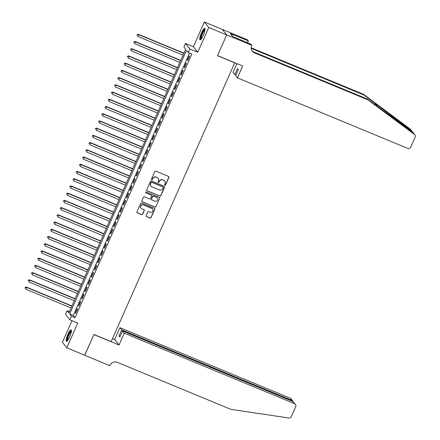 <?xml version="1.0" encoding="UTF-8"?>
<svg xmlns="http://www.w3.org/2000/svg" width="440" height="440" viewBox="0 0 440 440"><rect width="100%" height="100%" fill="white"/><g stroke="black" fill="none" stroke-linecap="round" stroke-linejoin="round"><path stroke-width="0.66" d="M164.874 185.213A0.544 0.528 141.6 0 0 165.583 184.921L168.922 177.386A0.781 0.759 141.6 0 0 168.531 176.385L155.843 171.132A0.781 0.759 141.6 0 0 154.825 171.551L151.487 179.08A0.544 0.528 141.6 0 0 151.756 179.784A0.544 0.528 141.6 0 0 152.471 179.493L152.906 178.514A2.497 2.426 141.6 0 1 156.167 177.183L157.223 177.617A2.497 2.426 141.6 0 1 158.472 180.823L158.043 181.797A0.544 0.528 141.6 0 0 158.318 182.496A0.544 0.528 141.6 0 0 159.027 182.204L159.462 181.231A2.497 2.426 141.6 0 1 162.723 179.894L163.779 180.334A2.497 2.426 141.6 0 1 165.033 183.535L164.599 184.514A0.544 0.528 141.6 0 0 164.874 185.213M164.61 184.976A0.544 0.528 141.6 0 0 165.468 184.773L168.806 177.238A0.781 0.759 141.6 0 0 168.768 176.539M151.498 179.548A0.544 0.528 141.6 0 0 152.356 179.344L152.906 178.514M158.054 182.259A0.544 0.528 141.6 0 0 158.912 182.056L159.462 181.231M69.68 336.837A6.204 1.304 -67.5 0 0 71.137 329.945A6.204 1.304 -67.5 0 0 67.843 334.516A6.204 1.304 -67.5 0 0 66.391 341.407A6.204 1.304 -67.5 0 0 69.68 336.837M203.302 35.299A6.204 1.304 -67.5 0 0 204.76 28.408A6.204 1.304 -67.5 0 0 201.465 32.978A6.204 1.304 -67.5 0 0 200.013 39.87A6.204 1.304 -67.5 0 0 203.302 35.299M146.091 215.633A0.781 0.759 141.6 0 0 146.482 216.634L150.046 218.108A0.781 0.759 141.6 0 0 151.063 217.69L154.77 209.325A0.781 0.759 141.6 0 0 154.38 208.323L141.691 203.071A0.781 0.759 141.6 0 0 140.668 203.484L136.961 211.849A0.781 0.759 141.6 0 0 137.352 212.85L141.653 214.632A0.781 0.759 141.6 0 0 142.676 214.214L144.26 210.639A0.781 0.759 141.6 0 0 143.869 209.638L141.735 208.753A2.09 2.03 141.6 0 1 140.954 205.634A2.09 2.03 141.6 0 1 143.418 204.958L151.773 208.417A2.09 2.03 141.6 0 1 152.554 211.536A2.09 2.03 141.6 0 1 150.09 212.212L148.698 211.635A0.781 0.759 141.6 0 0 147.68 212.053L146.091 215.633M71.439 316.195L69.839 319.809L65.483 314.309L67.084 310.695L68.849 312.923L185.669 49.308L183.904 47.075L185.504 43.467L189.86 48.967L188.26 52.575L186.494 50.347L69.674 313.968L71.439 316.195L75.031 317.68L191.851 54.065L188.26 52.575M226.699 34.898L217.525 55.594L242.666 66.006L237.419 77.847L407.644 148.346A2.387 2.316 141.6 0 0 410.762 147.07L415.129 137.209A2.387 2.316 141.6 0 0 414.42 134.431L367.934 99.842L254.447 52.844A5.566 5.407 -38.4 0 1 251.658 45.711L251.834 45.309L226.699 34.898L222.338 29.398L226.683 34.936L217.481 55.699L234.718 62.838L111.177 341.627L93.94 334.488L84.739 355.25L66.781 347.815L77.743 323.076L69.839 319.809M226.683 34.936L208.725 27.5L204.364 22L193.402 46.739L185.504 43.467M193.402 46.739L197.764 52.239L208.725 27.5M197.764 52.239L189.86 48.967M159.814 196.059A0.781 0.759 141.6 0 0 160.837 195.641L164.544 187.275A0.781 0.759 141.6 0 0 164.148 186.28L151.459 181.022A0.781 0.759 141.6 0 0 150.441 181.44L146.735 189.805A0.781 0.759 141.6 0 0 147.125 190.806L159.698 195.91A0.781 0.759 141.6 0 0 160.715 195.492L164.423 187.127A0.781 0.759 141.6 0 0 164.384 186.428M159.654 198.303L155.947 206.668A0.781 0.759 141.6 0 1 154.93 207.086L142.241 201.828A0.781 0.759 141.6 0 1 141.851 200.827L143.435 197.247A0.781 0.759 141.6 0 1 144.452 196.829L149.6 198.963A0.781 0.759 141.6 0 0 150.618 198.545L151.673 196.169A0.781 0.759 141.6 0 0 151.283 195.168L145.921 192.951A0.544 0.528 141.6 0 1 145.717 192.132A0.544 0.528 141.6 0 1 146.361 191.956L159.264 197.302A0.781 0.759 141.6 0 1 159.654 198.303L155.947 206.668M72.001 320.7L62.419 342.315L66.781 347.815M222.321 29.436L204.364 22M187.638 60.572L189.558 56.238L189.266 55.864L187.341 60.198L187.638 60.572M184.437 67.793L186.357 63.459L186.065 63.085L184.146 67.419L184.437 67.793M181.236 75.014L183.156 70.68L182.864 70.306L180.945 74.641L181.236 75.014M178.035 82.236L179.955 77.902L179.663 77.534L177.744 81.868L178.035 82.236M174.834 89.458L176.754 85.124L176.462 84.755L174.543 89.089L174.834 89.458M171.633 96.679L173.558 92.351L173.261 91.977L171.341 96.311L171.633 96.679M168.432 103.906L170.357 99.572L170.06 99.198L168.141 103.532L168.432 103.906M165.237 111.128L167.156 106.794L166.859 106.42L164.94 110.754L165.237 111.128M162.036 118.349L163.955 114.015L163.658 113.641L161.739 117.975L162.036 118.349M158.835 125.571L160.754 121.237L160.457 120.868L158.538 125.202L158.835 125.571M155.634 132.792L157.553 128.458L157.256 128.09L155.337 132.424L155.634 132.792M152.433 140.013L154.352 135.685L154.055 135.311L152.136 139.645L152.433 140.013M149.232 147.24L151.151 142.906L150.86 142.532L148.935 146.867L149.232 147.24M146.031 154.462L147.95 150.128L147.659 149.754L145.734 154.088L146.031 154.462M142.83 161.684L144.749 157.35L144.458 156.976L142.538 161.31L142.83 161.684M139.629 168.905L141.548 164.571L141.257 164.203L139.337 168.537L139.629 168.905M136.428 176.127L138.347 171.793L138.055 171.424L136.136 175.758L136.428 176.127M133.227 183.348L135.151 179.02L134.855 178.646L132.935 182.98L133.227 183.348M130.026 190.575L131.951 186.241L131.654 185.867L129.734 190.201L130.026 190.575M126.83 197.797L128.75 193.463L128.453 193.089L126.533 197.423L126.83 197.797M123.629 205.018L125.549 200.684L125.252 200.316L123.332 204.644L123.629 205.018M120.428 212.24L122.347 207.906L122.051 207.537L120.131 211.871L120.428 212.24M117.227 219.461L119.147 215.127L118.85 214.759L116.93 219.093L117.227 219.461M114.026 226.688L115.946 222.354L115.649 221.98L113.729 226.314L114.026 226.688M110.825 233.91L112.745 229.576L112.453 229.202L110.528 233.536L110.825 233.91M107.624 241.131L109.544 236.797L109.252 236.423L107.327 240.757L107.624 241.131M104.423 248.353L106.343 244.019L106.051 243.65L104.132 247.979L104.423 248.353M101.222 255.574L103.142 251.24L102.85 250.872L100.931 255.206L101.222 255.574M98.021 262.796L99.941 258.462L99.649 258.093L97.73 262.427L98.021 262.796M94.82 270.023L96.745 265.689L96.448 265.315L94.529 269.649L94.82 270.023M91.619 277.244L93.544 272.91L93.247 272.536L91.328 276.87L91.619 277.244M88.424 284.466L90.343 280.132L90.046 279.757L88.127 284.091L88.424 284.466M85.222 291.687L87.142 287.353L86.845 286.985L84.925 291.313L85.222 291.687M82.022 298.909L83.941 294.575L83.644 294.206L81.725 298.54L82.022 298.909M78.821 306.13L80.74 301.796L80.443 301.428L78.524 305.762L78.821 306.13M189.524 53.097L73.266 315.452L75.031 317.68M77.242 308.649L75.323 312.983L75.62 313.357L77.539 309.023L77.242 308.649M69.41 311.658L67.084 310.695M73.266 315.452L69.674 313.968M187.341 60.198L187.732 60.357M184.146 67.419L184.531 67.579M180.945 74.641L181.33 74.805M177.744 81.868L178.129 82.027M174.543 89.089L174.928 89.249M171.341 96.311L171.727 96.47M168.141 103.532L168.526 103.692M164.94 110.754L165.33 110.913M161.739 117.975L162.129 118.14M158.538 125.202L158.928 125.362M155.337 132.424L155.727 132.583M152.136 139.645L152.526 139.805M148.935 146.867L149.325 147.026M145.734 154.088L146.124 154.248M142.538 161.31L142.923 161.475M139.337 168.537L139.722 168.696M136.136 175.758L136.521 175.918M132.935 182.98L133.32 183.139M129.734 190.201L130.119 190.361M126.533 197.423L126.924 197.582M123.332 204.644L123.723 204.809M120.131 211.871L120.522 212.031M116.93 219.093L117.321 219.252M113.729 226.314L114.12 226.474M110.528 233.536L110.919 233.695M107.327 240.757L107.718 240.917M104.132 247.979L104.517 248.144M100.931 255.206L101.316 255.365M97.73 262.427L98.115 262.587M94.529 269.649L94.913 269.808M91.328 276.87L91.713 277.03M88.127 284.091L88.517 284.257M84.925 291.313L85.316 291.478M81.725 298.54L82.115 298.7M78.524 305.762L78.914 305.921M75.323 312.983L75.713 313.143M164.67 180.978A2.497 2.426 141.6 0 0 163.663 180.186L163.779 180.334M159.34 181.082A2.497 2.426 141.6 0 1 162.602 179.746L163.663 180.186M158.114 178.261A2.497 2.426 141.6 0 0 157.107 177.469L157.223 177.617M152.785 178.365A2.497 2.426 141.6 0 1 156.046 177.034L157.107 177.469M146.773 190.504A0.781 0.759 141.6 0 0 147.004 190.657L159.698 195.91M163.207 187.649A0.544 0.528 141.6 0 0 162.932 186.951L151.795 182.336A0.544 0.528 141.6 0 0 151.08 182.628L150.629 183.656A2.497 2.426 141.6 0 0 151.877 186.857L159.489 190.009A2.497 2.426 141.6 0 0 162.751 188.678L163.207 187.649M150.865 186.065A2.497 2.426 141.6 0 1 150.507 183.507L150.964 182.479A0.544 0.528 141.6 0 1 151.679 182.188L162.816 186.802M141.889 201.526A0.781 0.759 141.6 0 0 142.12 201.68L154.814 206.938A0.781 0.759 141.6 0 0 155.832 206.52M151.514 195.322A0.781 0.759 141.6 0 0 151.162 195.019L145.921 192.951M154.941 201.174A2.09 2.03 141.6 0 0 157.416 197.978A2.09 2.03 141.6 0 0 156.624 197.379L153.681 196.163A0.781 0.759 141.6 0 0 152.658 196.581L151.607 198.952A0.781 0.759 141.6 0 0 151.998 199.953L154.941 201.174M157.355 197.906A2.09 2.03 141.6 0 0 156.503 197.23L156.624 197.379M151.646 199.65A0.781 0.759 141.6 0 1 151.487 198.803L152.543 196.433A0.781 0.759 141.6 0 1 153.56 196.014L156.503 197.23M159.538 198.154A0.781 0.759 141.6 0 0 159.5 197.456M152.51 208.945A2.09 2.03 141.6 0 0 151.652 208.269L151.773 208.417M140.882 208.076A2.09 2.03 141.6 0 1 143.303 204.809L151.652 208.269M137.005 212.548A0.781 0.759 141.6 0 0 137.236 212.702L141.537 214.484A0.781 0.759 141.6 0 0 142.555 214.066L144.144 210.485A0.781 0.759 141.6 0 0 144.106 209.787M146.135 216.332A0.781 0.759 141.6 0 0 146.366 216.486L149.924 217.96A0.781 0.759 141.6 0 0 150.948 217.542L154.655 209.176A0.781 0.759 141.6 0 0 154.616 208.478M183.959 53.169L138.298 34.254L138.589 34.628L137.792 36.432L183.068 55.182M183.865 53.378L138.589 34.628L137.209 34.524L137.011 35.392L137.329 34.672M137.209 34.524L138.298 34.254M200.937 39.347A5.368 1.127 112.5 0 1 201.19 35.948A5.368 1.127 112.5 0 1 205.04 29.431M204.99 29.948A4.972 1.045 -67.5 0 0 201.68 35.976A4.972 1.045 -67.5 0 0 201.262 38.951M204.985 28.721A6.16 1.293 -67.5 0 0 200.926 36.179A6.16 1.293 -67.5 0 0 200.393 39.809M67.315 340.885A5.368 1.127 112.5 0 1 67.567 337.48A5.368 1.127 112.5 0 1 71.418 330.968M71.368 331.485A4.972 1.045 -67.5 0 0 68.057 337.513A4.972 1.045 -67.5 0 0 67.639 340.483M71.363 330.259A6.16 1.293 -67.5 0 0 67.304 337.716A6.16 1.293 -67.5 0 0 66.77 341.347M412.808 132.33L411.785 131.104L364.221 95.156L251.196 48.351M367.934 99.842L367.29 99.028L412.698 132.253L414.843 134.838M237.419 77.847L235.659 75.625L238.315 69.63L237.479 68.574L234.823 74.569L235.923 75.026M234.823 74.569L233.057 72.347L236.924 63.624M364.221 95.156L363.572 94.342L251.185 47.8M252.021 50.826A5.566 5.407 -38.4 0 0 253.803 52.03L367.29 99.028M411.785 131.104L410.064 128.931L363.572 94.342M251.834 45.309L250.982 44.231L232.551 36.438L230.274 33.572L248.331 40.887L247.478 39.809L222.338 29.398M247.489 42.785L248.331 40.887M410.064 128.931A2.387 2.316 -38.4 0 1 410.487 129.338L412.33 131.665M231.913 35.635L232.43 34.463M124.278 333.163L294.503 403.656L292.743 401.434L122.518 330.941L124.278 333.163L119.031 345.004L93.891 334.593L84.672 355.223M292.743 401.434L295.416 404.344A2.387 2.316 141.6 0 1 295.702 406.714L291.33 416.576A2.387 2.316 141.6 0 1 288.761 418L230.791 409.327L117.304 362.329A5.566 5.407 141.6 0 0 110.033 365.299L109.857 365.701L84.722 355.289M112.514 338.613L114.67 339.504L119.031 345.004M114.67 339.504L119.922 327.663L121.682 329.885L119.026 335.88L119.862 336.936L122.518 330.941M121.682 329.885L291.907 400.378L290.147 398.156A2.387 2.316 -38.4 0 1 291.055 398.844L292.776 401.011L291.907 400.378L291.643 400.978M119.922 327.663L290.147 398.156M295.416 404.344A2.387 2.316 141.6 0 0 294.503 403.656M119.026 335.88L120.126 336.336M293.073 401.605L292.776 401.011M180.757 60.39L135.097 41.476L135.388 41.85L134.591 43.654L179.867 62.403M180.664 60.599L135.388 41.85L134.008 41.745L133.81 42.614L134.129 41.894M134.008 41.745L135.097 41.476M177.556 67.612L131.895 48.703L132.187 49.071L131.389 50.875L176.666 69.63M177.463 67.821L132.187 49.071L130.812 48.967L130.609 49.836L130.928 49.115M130.812 48.967L131.895 48.703M174.356 74.833L128.695 55.924L128.992 56.293L128.189 58.102L173.465 76.852M174.262 75.042L128.992 56.293L127.611 56.188L127.408 57.063L127.727 56.337M127.611 56.188L128.695 55.924M171.155 82.055L125.493 63.146L125.791 63.52L124.988 65.324L170.264 84.073M171.061 82.269L125.791 63.52L124.41 63.41L124.207 64.284L124.526 63.558M124.41 63.41L125.493 63.146M167.954 89.276L122.293 70.367L122.59 70.741L121.787 72.545L167.062 91.295M167.865 89.491L122.59 70.741L121.209 70.637L121.005 71.505L121.325 70.785M121.209 70.637L122.293 70.367M164.758 96.503L119.092 77.588L119.389 77.963L118.586 79.767L163.862 98.516M164.665 96.712L119.389 77.963L118.008 77.858L117.805 78.727L118.124 78.007M118.008 77.858L119.092 77.588M161.557 103.725L115.891 84.81L116.188 85.184L115.385 86.988L160.661 105.738M161.464 103.934L116.188 85.184L114.807 85.08L114.604 85.949L114.922 85.228M114.807 85.08L115.891 84.81M158.356 110.946L112.689 92.037L112.987 92.406L112.184 94.215L157.46 112.965M158.263 111.155L112.987 92.406L111.606 92.301L111.403 93.17L111.722 92.45M111.606 92.301L112.689 92.037M155.155 118.168L109.489 99.259L109.786 99.627L108.988 101.437L154.259 120.186M155.062 118.377L109.786 99.627L108.405 99.523L108.202 100.397L108.526 99.671M108.405 99.523L109.489 99.259M151.954 125.389L106.293 106.48L106.585 106.854L105.787 108.658L151.058 127.408M151.861 125.604L106.585 106.854L105.204 106.744L105.001 107.618L105.325 106.893M105.204 106.744L106.293 106.48M148.753 132.611L103.092 113.702L103.384 114.076L102.586 115.88L147.862 134.629M148.66 132.825L103.384 114.076L102.003 113.971L101.805 114.84L102.124 114.12M102.003 113.971L103.092 113.702M145.552 139.838L99.891 120.923L100.183 121.297L99.385 123.101L144.661 141.851M145.459 140.047L100.183 121.297L98.802 121.193L98.604 122.062L98.923 121.341M98.802 121.193L99.891 120.923M142.351 147.059L96.69 128.15L96.982 128.519L96.184 130.322L141.46 149.072M142.257 147.268L96.982 128.519L95.601 128.414L95.403 129.283L95.722 128.562M95.601 128.414L96.69 128.15M139.15 154.281L93.489 135.371L93.781 135.74L92.983 137.55L138.259 156.299M139.057 154.489L93.781 135.74L92.406 135.636L92.202 136.505L92.521 135.784M92.406 135.636L93.489 135.371M135.949 161.502L90.288 142.593L90.585 142.962L89.782 144.771L135.058 163.521M135.856 161.711L90.585 142.962L89.205 142.857L89.001 143.732L89.32 143.006M89.205 142.857L90.288 142.593M132.748 168.724L87.087 149.815L87.384 150.189L86.581 151.993L131.857 170.742M132.655 168.938L87.384 150.189L86.004 150.079L85.8 150.953L86.119 150.232M86.004 150.079L87.087 149.815M129.547 175.945L83.886 157.036L84.183 157.41L83.38 159.214L128.656 177.964M129.454 176.16L84.183 157.41L82.803 157.305L82.599 158.174L82.918 157.454M82.803 157.305L83.886 157.036M126.352 183.172L80.685 164.257L80.982 164.632L80.179 166.436L125.455 185.185M126.258 183.381L80.982 164.632L79.602 164.527L79.398 165.396L79.717 164.676M79.602 164.527L80.685 164.257M123.151 190.394L77.484 171.485L77.781 171.853L76.978 173.657L122.254 192.406M123.057 190.603L77.781 171.853L76.401 171.749L76.197 172.618L76.516 171.897M76.401 171.749L77.484 171.485M119.95 197.615L74.283 178.706L74.58 179.075L73.777 180.884L119.053 199.634M119.856 197.824L74.58 179.075L73.2 178.97L72.996 179.845L73.315 179.119M73.2 178.97L74.283 178.706M116.749 204.837L71.082 185.928L71.379 186.296L70.582 188.106L115.852 206.855M116.655 205.046L71.379 186.296L69.999 186.191L69.795 187.066L70.12 186.34M69.999 186.191L71.082 185.928M113.547 212.058L67.887 193.149L68.178 193.523L67.381 195.327L112.651 214.077M113.454 212.273L68.178 193.523L66.798 193.419L66.594 194.288L66.919 193.567M66.798 193.419L67.887 193.149M110.347 219.28L64.686 200.371L64.977 200.745L64.18 202.549L109.456 221.298M110.253 219.494L64.977 200.745L63.597 200.64L63.393 201.509L63.718 200.788M63.597 200.64L64.686 200.371M107.146 226.507L61.485 207.592L61.776 207.966L60.979 209.77L106.255 228.52M107.052 226.716L61.776 207.966L60.396 207.862L60.198 208.731L60.517 208.01M60.396 207.862L61.485 207.592M103.945 233.728L58.284 214.819L58.575 215.188L57.778 216.992L103.054 235.741M103.851 233.937L58.575 215.188L57.195 215.083L56.997 215.952L57.316 215.232M57.195 215.083L58.284 214.819M100.743 240.95L55.083 222.041L55.374 222.409L54.577 224.219L99.853 242.968M100.65 241.159L55.374 222.409L53.999 222.305L53.796 223.179L54.115 222.453M53.999 222.305L55.083 222.041M97.543 248.171L51.882 229.262L52.173 229.631L51.376 231.44L96.651 250.19M97.449 248.386L52.173 229.631L50.798 229.526L50.595 230.401L50.913 229.674M50.798 229.526L51.882 229.262M94.342 255.393L48.681 236.484L48.977 236.858L48.175 238.662L93.451 257.411M94.248 255.607L48.977 236.858L47.597 236.753L47.394 237.622L47.713 236.902M47.597 236.753L48.681 236.484M91.141 262.614L45.48 243.705L45.777 244.079L44.974 245.883L90.25 264.632M91.047 262.829L45.777 244.079L44.396 243.975L44.193 244.844L44.512 244.123M44.396 243.975L45.48 243.705M87.945 269.841L42.279 250.927L42.575 251.301L41.773 253.105L87.049 271.854M87.852 270.05L42.575 251.301L41.195 251.196L40.992 252.065L41.311 251.345M41.195 251.196L42.279 250.927M84.744 277.062L39.078 258.154L39.375 258.522L38.572 260.326L83.847 279.076M84.651 277.272L39.375 258.522L37.994 258.418L37.791 259.287L38.11 258.566M37.994 258.418L39.078 258.154M81.543 284.284L35.877 265.375L36.174 265.744L35.371 267.553L80.647 286.303M81.45 284.493L36.174 265.744L34.793 265.639L34.59 266.514L34.909 265.788M34.793 265.639L35.877 265.375M78.342 291.506L32.675 272.596L32.973 272.971L32.175 274.774L77.446 293.524M78.249 291.72L32.973 272.971L31.592 272.861L31.389 273.735L31.713 273.009M31.592 272.861L32.675 272.596M75.141 298.727L29.48 279.818L29.772 280.192L28.974 281.996L74.245 300.745M75.047 298.942L29.772 280.192L28.391 280.088L28.188 280.957L28.512 280.236M28.391 280.088L29.48 279.818M71.94 305.954L26.279 287.04L26.571 287.414L25.773 289.218L71.049 307.967M71.847 306.163L26.571 287.414L25.19 287.309L24.987 288.178L25.311 287.458M25.19 287.309L26.279 287.04M378.472 105.76L373.654 103.769M253.803 52.03L254.447 52.844M414.42 134.431L412.698 132.253"/></g></svg>
